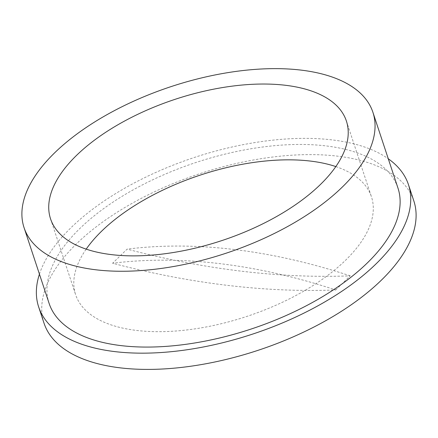 <?xml version="1.0" encoding="UTF-8"?>
<svg xmlns="http://www.w3.org/2000/svg" width="438" height="438" viewBox="0 0 438 438"><rect width="100%" height="100%" fill="white"/><g stroke="black" fill="none" stroke-linecap="round" stroke-linejoin="round"><path stroke-width="0.33" stroke-dasharray="2.19 1.64" d="M335.826 166.577A155.797 74.4 161.7 0 1 371.468 196.843A155.797 74.4 161.7 0 1 302.308 291.976A155.797 74.4 161.7 0 1 136.563 330.438A155.797 74.4 161.7 0 1 75.626 294.681A155.797 74.4 161.7 0 1 86.193 249.134M49.127 303.446A183.714 87.726 161.7 0 1 130.672 191.269A183.714 87.726 161.7 0 1 326.113 145.92A183.714 87.726 161.7 0 1 397.967 188.077M39.436 274.15A194.746 92.998 161.7 0 1 332.278 139.925A194.746 92.998 161.7 0 1 388.276 158.78M44.019 323.156A194.746 92.998 161.7 0 1 130.469 204.245A194.746 92.998 161.7 0 1 337.649 156.169A194.746 92.998 161.7 0 1 413.817 200.861M335.722 289.961L350.219 275.847A979.149 613.769 45.8 0 1 241.541 271.199A979.149 613.769 45.8 0 1 127.102 249.134L112.61 263.249A979.149 613.769 45.8 0 0 227.043 285.308A979.149 613.769 45.8 0 0 335.722 289.961A662.261 415.136 -134.2 0 0 112.61 263.249M350.219 275.847A662.261 415.136 -134.2 0 0 127.102 249.134M50.556 218.869L75.626 294.681M346.392 121.03L371.468 196.843"/><path stroke-width="0.66" d="M86.193 249.134A155.797 74.4 161.7 0 1 310.531 161.091A155.797 74.4 161.7 0 1 335.826 166.577M111.493 254.626A155.797 74.4 161.7 0 1 50.556 218.869A155.797 74.4 161.7 0 1 119.711 123.74A155.797 74.4 161.7 0 1 285.456 85.279A155.797 74.4 161.7 0 1 346.392 121.03A155.797 74.4 161.7 0 1 277.238 216.164A155.797 74.4 161.7 0 1 111.493 254.626M301.043 70.107A183.714 87.726 161.7 0 1 372.897 112.265A183.714 87.726 161.7 0 1 291.347 224.442A183.714 87.726 161.7 0 1 95.906 269.792A183.714 87.726 161.7 0 1 24.052 227.634A183.714 87.726 161.7 0 1 105.602 115.457A183.714 87.726 161.7 0 1 301.043 70.107M372.897 112.265L397.967 188.077A183.714 87.726 161.7 0 1 316.422 300.254A183.714 87.726 161.7 0 1 120.981 345.604A183.714 87.726 161.7 0 1 49.127 303.446L24.052 227.634M388.276 158.78A194.746 92.998 161.7 0 1 408.446 184.612A194.746 92.998 161.7 0 1 322.001 303.529A194.746 92.998 161.7 0 1 114.816 351.605A194.746 92.998 161.7 0 1 38.648 306.912A194.746 92.998 161.7 0 1 39.436 274.15M408.446 184.612L413.817 200.861A194.746 92.998 161.7 0 1 327.372 319.773A194.746 92.998 161.7 0 1 120.193 367.849A194.746 92.998 161.7 0 1 44.019 323.156L38.648 306.912"/></g></svg>

